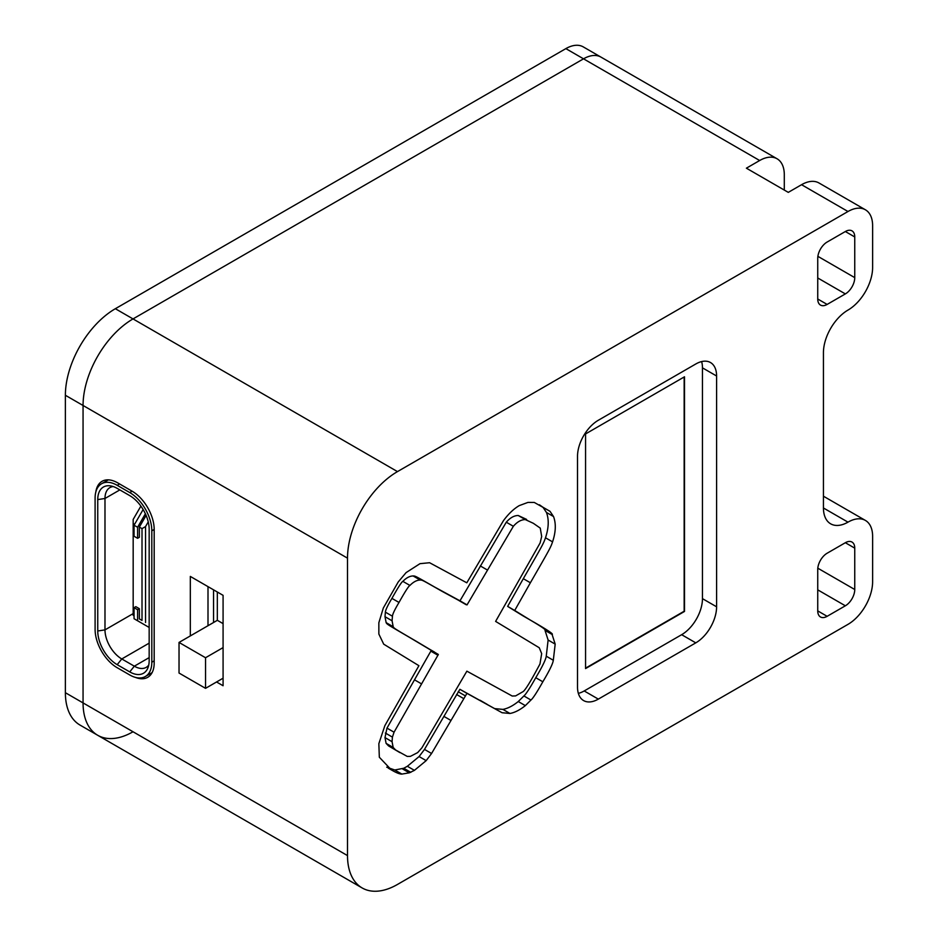 <?xml version="1.0" encoding="UTF-8"?>
<svg xmlns="http://www.w3.org/2000/svg" width="938" height="938" viewBox="0 0 938 938"><rect width="100%" height="100%" fill="white"/><g stroke="black" fill="none" stroke-linecap="round" stroke-linejoin="round"><path stroke-width="1.41" d="M146.105 515.408L139.363 527.086L139.363 537.286L137.593 538.306L134.064 536.266L134.064 525.221L143.127 509.522M137.593 538.306L137.593 527.262L134.064 525.221M145.378 513.778L137.593 527.262M134.064 615.844L133.173 615.34L133.173 523.521L134.58 524.33M133.173 523.521L133.173 519.441L140.876 506.11M137.593 609.723L134.064 607.683L135.822 606.663L139.363 608.703L137.593 609.723L137.593 620.768L149.165 627.452M139.363 527.086L142.013 528.622L142.013 620.44L139.363 618.904L139.363 608.703M134.064 607.683L134.064 618.728L137.593 620.768M142.013 620.44L139.363 618.904M145.542 622.48L145.542 526.581L142.013 528.622M148.239 521.903L145.542 526.581M145.355 676.509A31.235 18.033 -120 0 1 129.737 674.961L117.191 667.727A31.235 18.033 -120 0 1 95.101 629.468L95.101 498.066A31.235 18.033 -120 0 1 101.562 483.762A31.235 18.033 -120 0 1 117.191 485.309L129.737 492.556A31.235 18.033 -120 0 1 151.815 530.814L151.815 662.216A31.235 18.033 -120 0 1 145.355 676.509L152.108 672.616M129.737 495.616A27.483 15.876 60 0 1 149.165 529.278L149.165 660.68A27.483 15.876 60 0 1 147.887 667.95A27.483 15.876 60 0 1 129.737 671.901L117.191 664.667A27.483 15.876 60 0 1 97.751 630.993L97.751 499.591A27.483 15.876 60 0 1 110.25 485.849A27.483 15.876 60 0 1 117.191 488.37L129.737 495.616M148.755 665.042A23.743 13.707 60 0 1 146.187 667.375A23.743 13.707 60 0 1 134.322 666.191L121.776 658.957A23.743 13.707 60 0 1 104.986 629.879L104.986 498.477A23.743 13.707 60 0 1 109.91 487.608A23.743 13.707 60 0 1 113.205 486.552M684.154 377.006L684.154 611.236L585.558 668.161M585.558 433.931L684.505 376.795L684.505 611.447L585.558 668.571L585.558 433.931M205.539 688.34L179.029 673.038L179.029 642.436L205.539 657.737L205.539 688.34L223.08 678.209M223.08 647.607L205.539 657.737M213.559 589.838L213.559 622.504L179.029 642.436M223.08 623.629L217.335 620.311L217.335 592.019M213.559 622.504L217.335 620.311M817.737 589.85L845.349 605.796A13.296 7.68 120 0 0 854.753 589.51L817.795 568.182M845.349 605.796L827.128 616.313L817.737 610.884A13.296 7.68 120 0 0 820.48 616.97A13.296 7.68 120 0 0 827.128 616.313M817.737 610.884L817.737 569.518A13.296 7.68 120 0 1 827.128 553.232L845.349 542.715L854.753 548.144L854.753 589.51M801.556 184.704L847.987 211.507A34.835 20.108 -60 0 1 865.399 209.784L818.98 182.98A34.835 20.108 120 0 0 801.556 184.704L788.283 192.372L746.39 168.183L759.663 160.515A34.835 20.108 -60 0 1 777.086 158.792A34.835 20.108 -60 0 1 784.297 174.738L784.297 190.074M865.399 209.784A34.835 20.108 -60 0 1 872.621 225.73L872.621 267.424A34.835 20.108 -60 0 1 847.987 310.079A34.835 20.108 120 0 0 823.435 352.7L823.435 507.88A34.835 20.108 120 0 0 830.658 523.826A34.835 20.108 120 0 0 847.987 522.149A34.835 20.108 -60 0 1 865.399 520.426A34.835 20.108 -60 0 1 872.621 536.372L872.621 581.689A34.835 20.108 -60 0 1 847.987 624.356L397.478 884.452A70.667 40.803 120 0 1 362.138 887.946A70.667 40.803 120 0 1 347.506 855.597L83.06 702.914A70.667 40.803 120 0 0 97.693 735.275A70.667 40.803 -60 0 1 83.06 702.914L83.06 405.474L83.06 702.914L65.379 692.713L65.379 395.273A70.667 40.803 -60 0 1 115.351 308.719L565.86 48.624A34.835 20.108 -60 0 1 583.284 46.9L600.953 57.101A34.835 20.108 120 0 0 583.53 58.824L133.02 318.92A70.667 40.803 120 0 0 83.06 405.474A70.667 40.803 -60 0 1 133.02 318.92L583.53 58.824A34.835 20.108 -60 0 1 600.953 57.101L777.086 158.792M817.737 277.965L845.349 293.911L827.128 304.428L817.737 298.999A13.296 7.68 120 0 0 820.48 305.084A13.296 7.68 120 0 0 827.128 304.428M817.737 298.999L817.737 258.325A13.296 7.68 120 0 1 827.128 242.039L845.349 231.522L854.753 236.951A13.296 7.68 120 0 0 851.997 230.865A13.296 7.68 120 0 0 845.349 231.522M854.753 236.951L854.753 277.625L817.877 256.344M845.349 293.911A13.296 7.68 120 0 0 854.753 277.625M847.987 211.507L397.478 471.603A70.667 40.803 120 0 0 347.506 558.157L347.506 855.597M854.753 548.144A13.296 7.68 120 0 0 851.997 542.058A13.296 7.68 120 0 0 845.349 542.715M502.065 712.728L509.979 713.466C514.751 712.599 519.863 709.984 525.339 705.622L530.967 700.029C533.042 698.282 536.993 692.197 542.832 681.785C549.387 670.822 552.881 663.647 553.314 660.27L555.179 644.113L552.083 634.451C554.03 634.276 546.713 629.445 530.111 619.959L514.716 610.474L530.38 582.768C550.149 548.425 550.547 547.698 552.564 541.859C555.835 532.022 556.164 523.58 553.526 516.545L550.008 511.316L534.308 502.451L527.918 502.416L519.242 505.617C513.637 508.924 508.349 513.977 503.366 520.789L466.807 582.815L429.604 562.73L420.001 563.668L406.095 572.602L398.228 581.959L383.314 608.035L378.846 622.738L378.846 634.041L383.712 644.172L418.911 665.699L384.85 725.684L378.846 743.682L379.327 757.236L391.345 769.899C396.188 772.76 399.694 774.155 401.863 774.085L409.308 772.83L414.42 770.356L426.169 760.636L431.562 753.495L466.948 693.37L502.065 712.728L459.878 689.289L424.492 749.415L419.098 756.556L407.35 766.276L403.75 768.257L394.792 769.992L386.726 767.178M695.785 363.991A29.441 17.001 -60 0 1 710.5 362.537A29.441 17.001 -60 0 1 716.597 376.009L716.597 606.804A29.441 17.001 -60 0 1 695.785 642.858L598.327 699.115A29.441 17.001 -60 0 1 583.612 700.58A29.441 17.001 -60 0 1 577.515 687.097L577.515 456.314A29.441 17.001 -60 0 1 598.327 420.259L695.785 363.991M95.84 491.922A31.235 18.033 -120 0 1 102.066 481.311A31.235 18.033 -120 0 1 117.684 482.859L132.094 491.184L129.737 492.556M151.815 530.814L154.184 529.442A31.235 18.033 -120 0 0 132.094 491.184M154.184 529.442L154.184 663.014A31.235 18.033 -120 0 1 147.723 677.306A31.235 18.033 -120 0 1 135.424 677.388M190.332 635.905L190.332 576.424L223.08 595.337L223.08 685.748L216.561 681.973M407.233 756.415L410.387 756.356L417.68 752.593L421.936 747.785L466.878 671.162L512.207 696.031L515.607 695.914L522.63 691.869C524.19 691.423 528.106 685.572 534.379 674.305L539.971 663.998L541.672 653.634L539.244 647.748L495.616 621.402L540.124 542.938L541.672 536.489L540.265 528.117L533.335 523.298L525.315 519.593C521.211 519.605 517.225 521.833 513.356 526.288L467.042 604.893L442.079 591.339C421.725 579.719 422.417 580.071 420.189 580.036C416.824 580.094 413.412 581.888 409.929 585.441C408.687 585.992 405.04 591.667 399.002 602.454C394.769 609.548 392.576 614.132 392.447 616.231L392.072 620.78L393.198 626.713C394.089 628.354 393.737 628.132 416.284 641.299L438.351 654.466L394.054 732.203L392.412 737.116L392.061 741.688L393.174 747.457L395.625 749.99L407.233 756.415M438.351 654.466L431.281 650.374L386.984 728.123L384.99 737.608L386.104 743.377L388.555 745.909L399.905 752.616M526.593 519.406L518.245 515.513C514.141 515.525 510.155 517.753 506.286 522.208L459.972 600.812L435.021 587.258C414.666 575.639 415.358 575.991 413.119 575.955C409.754 576.014 406.342 577.808 402.859 581.361C401.616 581.912 397.97 587.587 391.932 598.374C387.699 605.467 385.518 610.052 385.377 612.151L385.002 616.7L386.139 622.633C387.019 624.274 386.667 624.051 409.214 637.219L431.281 650.374M466.948 693.37L459.878 689.289M539.385 504.773L542.938 507.235L546.455 512.465C549.093 519.5 548.765 527.942 545.494 537.779C543.477 543.618 543.079 544.345 523.31 578.687L507.646 606.394L523.041 615.879C539.643 625.365 546.971 630.195 545.013 630.371L548.12 640.033L546.244 656.19C545.822 659.566 542.316 666.742 535.762 677.705C529.923 688.117 525.972 694.202 523.896 695.949L518.268 701.542C512.793 705.904 507.681 708.518 502.909 709.386L494.994 708.636M598.327 699.115L584.198 690.954A29.441 17.001 -60 0 1 578.347 693.358M716.597 606.804L702.456 598.643A29.441 17.001 -60 0 1 681.645 634.698L695.785 642.858M584.198 690.954L681.645 634.698M701.624 361.587A29.441 17.001 -60 0 1 702.456 367.848L716.597 376.009M208.002 586.637L208.002 625.705M702.456 598.643L702.456 367.848M133.02 731.769A70.667 40.803 -60 0 1 97.693 735.275L362.138 887.946M97.693 735.275L80.023 725.074A70.667 40.803 -60 0 1 65.379 692.713M117.191 485.309L119.548 483.949M149.165 657.62L134.322 666.191L129.737 671.901M117.191 664.667L121.776 658.957L149.165 643.14M133.173 613.604L104.986 629.879L97.751 630.993M154.184 660.844L151.815 662.216M97.751 499.591L104.986 498.477L119.841 489.906M565.86 48.624L759.663 160.515M397.478 471.603L115.351 308.719M823.435 507.986L847.987 522.149M65.379 395.273L347.506 558.157M395.625 749.99L388.555 745.909M393.174 747.457L386.104 743.377M392.061 741.688L384.99 737.608M392.412 737.116L385.354 733.035M394.054 732.203L386.984 728.123M421.596 683.919L414.537 679.839M437.987 655.287L430.917 651.207M434.552 652.098L427.482 648.017M416.284 641.299L409.214 637.219M393.198 626.713L386.139 622.633M392.072 620.78L385.002 616.7M392.447 616.231L385.377 612.151M399.002 602.454L391.932 598.374M409.929 585.441L402.859 581.361M420.189 580.036L413.119 575.955M442.079 591.339L435.021 587.258M466.198 604.74L459.128 600.66M467.042 604.893L459.972 600.812M487.373 570.011L480.303 565.931M513.356 526.288L506.286 522.208M525.315 519.593L518.245 515.513M414.42 770.356L407.35 766.276M426.169 760.636L419.098 756.556M431.562 753.495L424.492 749.415M450.897 720.431L443.826 716.351M463.63 698.564L456.56 694.483M465.26 695.82L458.19 691.74M487.127 704.332L480.068 700.252M509.979 713.466L502.909 709.386M525.339 705.622L518.268 701.542M530.967 700.029L523.896 695.949M542.832 681.785L535.762 677.705M553.314 660.27L546.244 656.19M555.179 644.113L548.12 640.033M552.083 634.451L545.013 630.371M530.111 619.959L523.041 615.879M514.716 610.474L507.646 606.394M530.38 582.768L523.31 578.687M552.564 541.859L545.494 537.779M553.526 516.545L546.455 512.465M550.008 511.316L542.938 507.235M391.345 769.899L388.309 768.152M401.863 774.085L394.792 769.992M409.308 772.83L402.238 768.75M410.821 772.337L403.75 768.257M101.562 483.762L108.327 479.857M823.435 496.202L865.399 520.426"/></g></svg>
